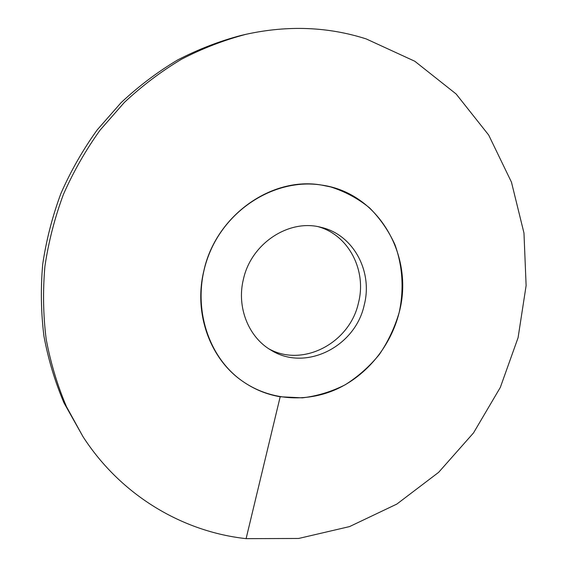 <?xml version="1.0" encoding="UTF-8"?>
<svg xmlns="http://www.w3.org/2000/svg" width="567" height="567" viewBox="0 0 567 567"><rect width="100%" height="100%" fill="white"/><g stroke="black" fill="none" stroke-linecap="round" stroke-linejoin="round"><path stroke-width="0.85" d="M268.942 348.875C303.104 367.855 349.917 342.78 358.472 302.828C366.899 270.721 348.925 235.262 318.427 226.757M399.182 312.445C390.819 346.012 367.076 375.326 336.401 389.253C305.705 403.002 269.339 400.323 241.903 380.79C209.946 358.472 193.531 313.246 203.815 270.962C215.658 215.765 271.522 176.273 321.234 185.019L330.604 186.912C344.963 191.462 357.954 198.45 369.564 207.876C380.124 218.493 388.565 230.712 394.88 244.519C402.69 265.994 404.136 289.539 399.182 312.445C394.767 327.471 388.175 341.447 379.422 354.382C369.564 366.445 358.153 376.58 345.197 384.787C331.575 391.684 317.314 396.042 302.402 397.857L280.183 396.765C266.32 394.391 253.562 389.061 241.903 380.79C205.36 354.97 190.377 299.986 209.315 253.626C227.991 207.168 277.022 178.116 321.234 185.019C378.43 192.539 414.534 255.752 399.182 312.445M364.22 305.025C355.389 346.565 305.819 371.846 271.302 350.335C248.658 337.5 236.446 307.385 243.385 279.361C251.124 243.349 289.127 218.571 321.142 227.353C353.404 234.625 373.079 271.529 364.22 305.025M82.995 436.661L64.007 402.91C54.999 381.733 48.315 359.513 43.95 336.238C40.994 312.566 40.576 288.61 42.695 264.364C46.274 240.195 52.341 216.566 60.91 193.489C70.825 170.965 82.91 149.773 97.17 129.928L121.076 102.67C138.631 86.234 157.477 72.002 177.613 59.974C198.273 49.308 219.514 41.108 241.322 35.381L246.043 34.296C287.859 25.146 327.896 26.677 366.162 38.903L414.796 61.25L456.137 94.002L488.676 135.045L511.455 182.135L523.972 233.037L526.119 285.577L518.082 337.698L500.321 387.417L473.53 432.89L438.645 472.332L396.843 504.077L349.577 526.58L298.632 538.466L246.099 538.65C182.73 531.74 121.09 495.65 82.995 436.661L66.452 406.624C57.338 385.191 50.576 362.696 46.168 339.123C43.177 315.153 42.759 290.885 44.913 266.32C48.549 241.825 54.701 217.884 63.384 194.495C73.434 171.659 85.681 150.191 100.125 130.077L124.336 102.45C142.111 85.794 161.191 71.378 181.575 59.195C202.49 48.393 223.979 40.094 246.043 34.296M246.099 538.65L280.183 396.765"/></g></svg>
